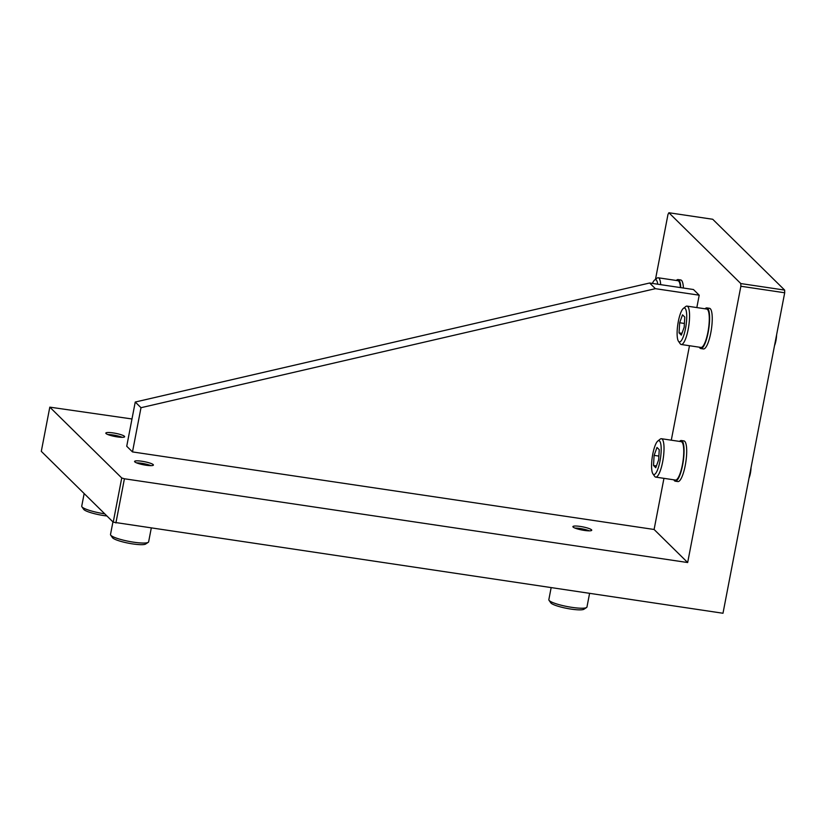 <?xml version="1.0" encoding="UTF-8"?>
<svg xmlns="http://www.w3.org/2000/svg" width="826" height="826" viewBox="0 0 826 826"><rect width="100%" height="100%" fill="white"/><g stroke="black" fill="none" stroke-linecap="round" stroke-linejoin="round"><path stroke-width="1.24" d="M580.306 526.441A9.592 1.621 -169.1 0 1 591.736 530.24A9.592 1.621 -169.1 0 1 584.333 530.416A9.592 1.621 -169.1 0 1 572.903 526.616A9.592 1.621 -169.1 0 1 580.306 526.441M113.214 432.927A9.592 1.621 -169.1 0 1 124.643 436.727A9.592 1.621 -169.1 0 1 117.24 436.892A9.592 1.621 -169.1 0 1 105.811 433.103A9.592 1.621 -169.1 0 1 113.214 432.927M141.979 461.259A9.592 1.621 -169.1 0 1 153.409 465.059A9.592 1.621 -169.1 0 1 146.006 465.224A9.592 1.621 -169.1 0 1 134.576 461.424A9.592 1.621 -169.1 0 1 141.979 461.259M115.898 522.972L124.416 478.77L121.742 477.975L49.808 407.146L41.3 451.347L113.224 522.177L722.987 613.253L784.7 292.776L784.648 290.091L712.714 219.262L668.884 212.747L740.808 283.566L740.87 286.25L784.7 292.776M121.742 477.975L113.224 522.177M49.808 407.146L131.984 418.968M655.483 279.364L667.976 214.481L668.884 212.747M124.416 478.77L687.666 562.537L740.87 286.25M696.834 307.571L699.209 295.192L693.458 289.523L649.628 283.008L135.247 402.035L126.729 446.246L132.49 451.915L654.099 529.476L687.666 562.537M654.099 529.476L663.949 478.347M671.29 440.186L689.483 345.722M784.648 290.091L740.808 283.566M699.209 295.192L655.379 288.677L140.998 407.703L132.49 451.915M135.247 402.035L140.998 407.703M655.379 288.677L649.628 283.008M683.339 308.418L685.725 306.539A19.411 4.698 98.5 0 1 686.964 306.105L706.695 309.038A19.411 4.698 98.5 0 1 707.459 309.451A19.411 4.698 98.5 0 1 708.212 330.596A19.411 4.698 98.5 0 1 700.985 347.436L681.254 344.504A19.411 4.698 98.5 0 1 680.49 344.091A19.411 4.698 98.5 0 1 680.19 343.73L678.456 341.231A17.129 4.14 98.5 0 1 677.826 324.37A17.129 4.14 98.5 0 1 683.339 308.418A17.129 4.14 98.5 0 1 685.115 308.397A17.129 4.14 98.5 0 1 685.518 328.521A17.129 4.14 98.5 0 1 678.724 341.551A17.129 4.14 98.5 0 1 678.456 341.231M686.964 306.105A19.411 4.698 98.5 0 1 687.728 306.518A19.411 4.698 98.5 0 1 688.492 327.664A19.411 4.698 98.5 0 1 681.254 344.504M774.53 345.598A9.385 2.272 -81.5 0 0 776.595 334.881M681.316 335.119L679.055 332.888L679.653 322.749L682.524 314.84L684.785 317.07L684.176 327.21L681.316 335.119M681.966 333.322L679.055 332.888M679.653 322.749L684.403 323.462M652.385 283.421A17.129 4.14 98.5 0 1 654.564 280.086L656.949 278.207A19.411 4.698 98.5 0 1 658.198 277.773L677.919 280.706A19.411 4.698 98.5 0 1 678.683 281.119A19.411 4.698 98.5 0 1 680.428 287.593M658.198 277.773A19.411 4.698 98.5 0 1 658.962 278.186A19.411 4.698 98.5 0 1 660.697 284.66M654.564 280.086A17.129 4.14 98.5 0 1 656.34 280.076A17.129 4.14 98.5 0 1 657.733 284.216M657.806 441.032L660.18 439.153A19.411 4.698 98.5 0 1 661.43 438.72L681.151 441.652A19.411 4.698 98.5 0 1 681.915 442.065A19.411 4.698 98.5 0 1 682.679 463.21A19.411 4.698 98.5 0 1 675.441 480.051L655.72 477.118A19.411 4.698 98.5 0 1 654.956 476.705A19.411 4.698 98.5 0 1 654.657 476.344L652.922 473.845A17.129 4.14 98.5 0 1 652.282 456.985A17.129 4.14 98.5 0 1 657.806 441.032A17.129 4.14 98.5 0 1 659.571 441.022A17.129 4.14 98.5 0 1 659.974 461.135A17.129 4.14 98.5 0 1 653.19 474.176A17.129 4.14 98.5 0 1 652.922 473.845M661.43 438.72A19.411 4.698 98.5 0 1 662.194 439.133A19.411 4.698 98.5 0 1 662.948 460.278A19.411 4.698 98.5 0 1 655.72 477.118M748.986 478.213A9.385 2.272 -81.5 0 0 751.051 467.495M655.772 467.733L653.511 465.503L654.12 455.363L656.99 447.455L659.251 449.685L658.642 459.824L655.772 467.733M656.422 465.936L653.511 465.503M654.12 455.363L658.869 456.076M574.917 528.062A9.385 1.58 -169.1 0 1 579.966 528.475A9.385 1.58 -169.1 0 1 589.33 530.839M551.138 587.699L548.836 599.686A19.411 3.273 10.9 0 0 549.011 600.285A19.411 3.273 10.9 0 0 571.974 607.368A19.411 3.273 10.9 0 0 586.563 607.523A19.411 3.273 10.9 0 0 586.956 607.027L589.578 593.419M549.011 600.285L550.808 602.856A17.129 2.881 10.9 0 0 571.065 609.103A17.129 2.881 10.9 0 0 583.941 609.237L586.563 607.523M107.824 434.548A9.385 1.58 -169.1 0 1 112.873 434.961A9.385 1.58 -169.1 0 1 122.238 437.326M84.159 493.556L81.733 506.173A19.411 3.273 10.9 0 0 81.908 506.772A19.411 3.273 10.9 0 0 104.757 513.834M81.908 506.772L83.705 509.343A17.129 2.881 10.9 0 0 103.962 515.589A17.129 2.881 10.9 0 0 106.936 515.982M136.589 462.88A9.385 1.58 -169.1 0 1 141.638 463.293A9.385 1.58 -169.1 0 1 151.003 465.647M112.935 521.887L110.508 534.505A19.411 3.273 10.9 0 0 110.684 535.103A19.411 3.273 10.9 0 0 133.647 542.186A19.411 3.273 10.9 0 0 148.236 542.331A19.411 3.273 10.9 0 0 148.628 541.835L151.251 528.227M110.684 535.103L112.481 537.674A17.129 2.881 10.9 0 0 132.738 543.921A17.129 2.881 10.9 0 0 145.613 544.055L148.236 542.331M699.364 347.199A20.547 4.966 -81.5 0 0 700.004 348.128A20.547 4.966 -81.5 0 0 700.809 348.562A20.547 4.966 -81.5 0 0 708.471 330.741A20.547 4.966 -81.5 0 0 707.665 308.346A20.547 4.966 -81.5 0 0 706.86 307.912A20.547 4.966 -81.5 0 0 705.074 308.8M700.809 348.562L703.442 348.954A20.547 4.966 -81.5 0 0 711.103 331.133A20.547 4.966 -81.5 0 0 710.298 308.738A20.547 4.966 -81.5 0 0 709.493 308.305L706.86 307.912M680.789 287.644A20.547 4.966 -81.5 0 0 678.9 280.014A20.547 4.966 -81.5 0 0 678.084 279.58A20.547 4.966 -81.5 0 0 676.308 280.468M683.412 288.037A20.547 4.966 -81.5 0 0 681.522 280.406A20.547 4.966 -81.5 0 0 680.717 279.973L678.084 279.58M673.83 479.813A20.547 4.966 -81.5 0 0 674.47 480.742A20.547 4.966 -81.5 0 0 675.276 481.186A20.547 4.966 -81.5 0 0 682.926 463.355A20.547 4.966 -81.5 0 0 682.131 440.96A20.547 4.966 -81.5 0 0 681.326 440.526A20.547 4.966 -81.5 0 0 679.54 441.414M675.276 481.186L677.909 481.568A20.547 4.966 -81.5 0 0 685.559 463.747A20.547 4.966 -81.5 0 0 684.754 441.352A20.547 4.966 -81.5 0 0 683.949 440.919L681.326 440.526"/></g></svg>
